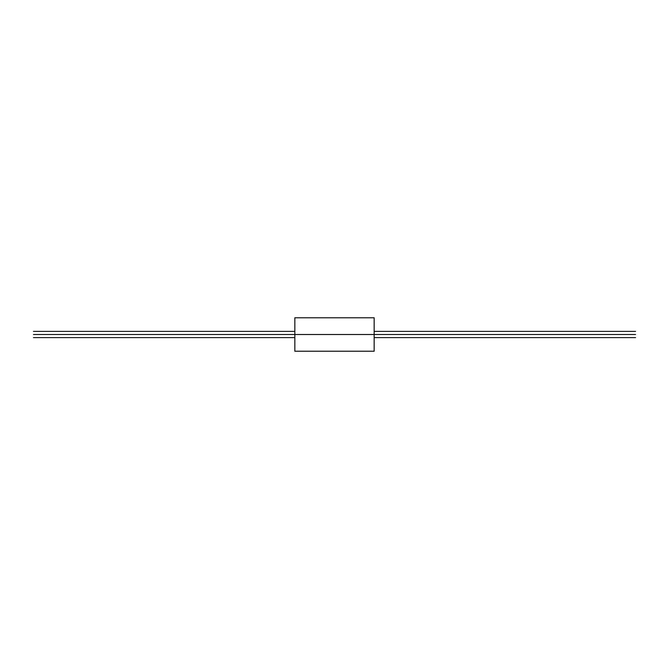 <?xml version="1.0" encoding="UTF-8"?>
<svg xmlns="http://www.w3.org/2000/svg" width="669" height="669" viewBox="0 0 669 669"><rect width="100%" height="100%" fill="white"/><g stroke="black" fill="none" stroke-linecap="round" stroke-linejoin="round"><path stroke-width="1" d="M635.55 334.5C635.55 330.812 635.55 330.812 635.55 334.5C635.55 338.188 635.55 338.188 635.55 334.5L374.163 334.5L635.55 334.5C635.55 330.812 635.55 330.812 635.55 334.5C635.55 338.188 635.55 338.188 635.55 334.5M33.45 334.5C33.45 330.812 33.45 330.812 33.45 334.5L294.837 334.5L33.45 334.5C33.45 338.188 33.45 338.188 33.45 334.5C33.45 330.812 33.45 330.812 33.45 334.5C33.45 338.188 33.45 338.188 33.45 334.5M374.163 334.5L374.163 317.775L374.163 351.225L374.163 334.5L294.837 334.5L294.837 317.775L294.837 334.5L374.163 334.5L374.163 317.775L374.163 334.5M294.837 334.5L294.837 351.225L294.837 334.5M635.55 331.398L374.163 331.398M294.837 331.398L33.45 331.398M635.55 337.602L374.163 337.602M294.837 337.602L33.45 337.602M374.163 317.775L294.837 317.775M374.163 351.225L294.837 351.225"/></g></svg>

